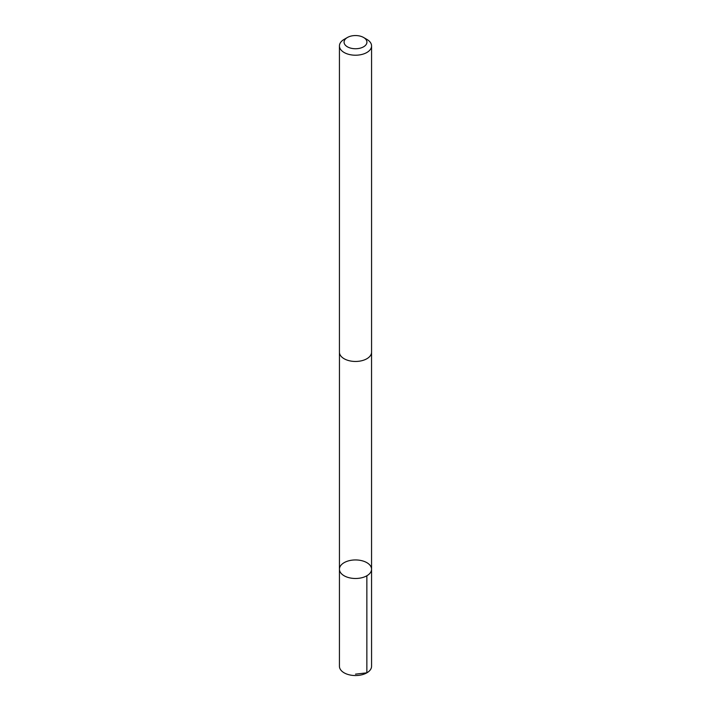 <?xml version="1.0" encoding="UTF-8"?>
<svg xmlns="http://www.w3.org/2000/svg" width="711" height="711" viewBox="0 0 711 711"><rect width="100%" height="100%" fill="white"/><g stroke="black" fill="none" stroke-linecap="round" stroke-linejoin="round"><path stroke-width="1.07" d="M357.775 560.037A16.06 9.27 180 0 1 371.56 569.209A16.06 9.27 180 0 1 355.5 578.487A16.06 9.27 180 0 1 339.44 569.209A16.06 9.27 180 0 1 357.775 560.037M339.431 666.269A16.069 9.279 0 0 0 353.225 675.45A16.069 9.279 0 0 0 371.569 666.269L371.56 569.209A16.06 9.27 180 0 1 355.5 578.487A16.06 9.27 180 0 1 339.44 569.209L339.431 666.269M347.421 37.479L344.142 39.372A16.069 9.279 0 0 0 339.431 45.931L339.431 352.185A16.069 9.279 0 0 0 353.225 361.366A16.069 9.279 0 0 0 371.569 352.185L371.569 45.931A16.069 9.279 0 0 0 366.858 39.372L363.579 37.479A11.429 6.595 0 0 0 347.421 37.479A11.429 6.595 0 0 0 344.657 44.233A11.429 6.595 0 0 0 353.882 48.677A11.429 6.595 0 0 0 365.721 45.095A11.429 6.595 0 0 0 363.579 37.479M339.431 45.931A16.069 9.279 0 0 0 353.225 55.12A16.069 9.279 0 0 0 371.569 45.931M355.5 674.152L366.858 672.828L366.858 575.768M339.449 352.585L339.44 569.209M371.551 352.585L371.56 569.209"/></g></svg>
